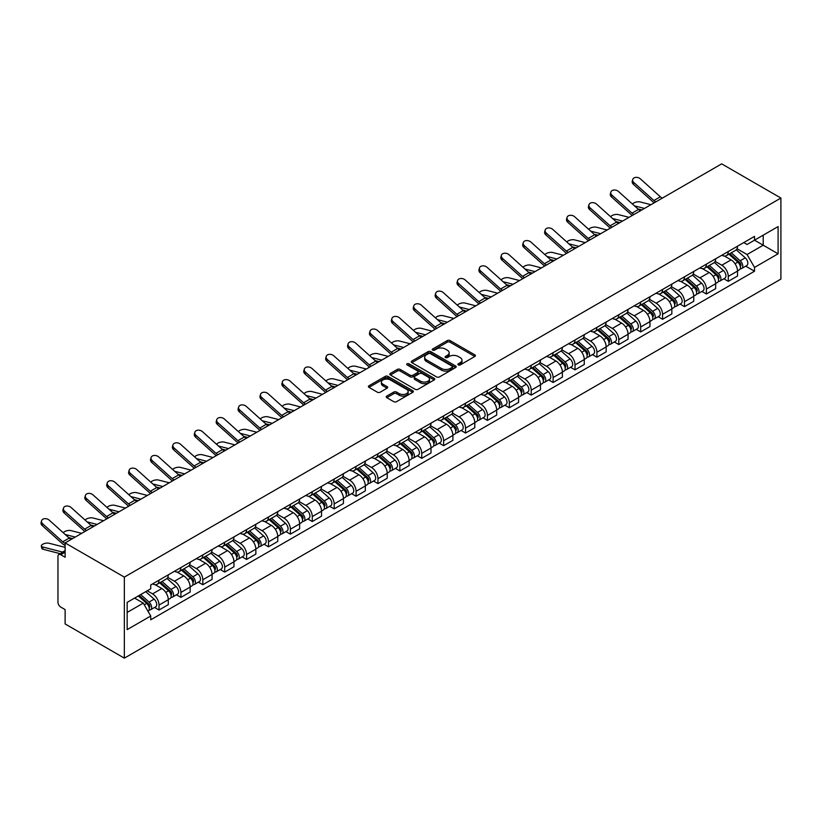 <?xml version="1.0" encoding="UTF-8"?>
<svg xmlns="http://www.w3.org/2000/svg" width="822" height="822" viewBox="0 0 822 822"><rect width="100%" height="100%" fill="white"/><g stroke="black" fill="none" stroke-linecap="round" stroke-linejoin="round"><path stroke-width="1.23" d="M458.275 364.917A1.367 0.791 0 0 0 460.207 364.917L474.849 356.471A1.952 1.12 0 0 0 475.414 355.669A1.952 1.12 0 0 0 474.849 354.878L450.045 340.555A1.952 1.12 0 0 0 447.291 340.555L432.66 349.011A1.367 0.791 0 0 0 432.259 349.566A1.367 0.791 0 0 0 432.66 350.121A1.367 0.791 0 0 0 434.581 350.121L436.482 349.031A6.237 3.596 0 0 1 445.298 349.031L447.363 350.223A6.237 3.596 0 0 1 449.182 352.772A6.237 3.596 0 0 1 447.363 355.31L445.462 356.409A1.367 0.791 0 0 0 445.072 356.964A1.367 0.791 0 0 0 445.462 357.519A1.367 0.791 0 0 0 447.394 357.519L449.285 356.429A6.237 3.596 0 0 1 458.111 356.429L460.176 357.621A6.237 3.596 0 0 1 461.995 360.17A6.237 3.596 0 0 1 460.176 362.708L458.275 363.807A1.367 0.791 0 0 0 457.875 364.362A1.367 0.791 0 0 0 458.275 364.917L458.275 363.807M386.813 396.07A1.952 1.12 0 0 0 386.248 396.872A1.952 1.12 0 0 0 386.813 397.663L393.769 401.681A1.952 1.12 0 0 0 396.523 401.681L412.788 392.3A1.952 1.12 0 0 0 413.353 391.498A1.952 1.12 0 0 0 412.788 390.707L387.984 376.394A1.952 1.12 0 0 0 385.23 376.394L368.975 385.775A1.952 1.12 0 0 0 368.4 386.566A1.952 1.12 0 0 0 368.975 387.368L377.38 392.217A1.952 1.12 0 0 0 380.134 392.217L387.09 388.2A1.952 1.12 0 0 0 387.665 387.409A1.952 1.12 0 0 0 387.09 386.607L382.918 384.203A5.209 3.011 0 0 1 381.398 382.076A5.209 3.011 0 0 1 384.614 379.302A5.209 3.011 0 0 1 390.296 379.949L406.623 389.371A5.209 3.011 0 0 1 408.144 391.498A5.209 3.011 0 0 1 404.927 394.283A5.209 3.011 0 0 1 399.245 393.625L396.523 392.063A1.952 1.12 0 0 0 393.769 392.063L386.813 396.07L386.813 397.663M124.348 577.106L65.123 542.91L721.675 163.855L780.9 198.051L124.348 577.106L124.348 658.145L780.9 279.09L780.9 198.051M436.616 376.949A1.952 1.12 0 0 0 439.369 376.949L455.624 367.557A1.952 1.12 0 0 0 456.2 366.766A1.952 1.12 0 0 0 455.624 365.975L430.831 351.652A1.952 1.12 0 0 0 428.077 351.652L411.822 361.043A1.952 1.12 0 0 0 411.247 361.834A1.952 1.12 0 0 0 411.822 362.636L436.616 376.949M407.609 365.215A1.367 0.791 0 0 1 408.996 365.4L408.996 363.786L434.201 378.336A1.952 1.12 0 0 1 434.776 379.137A1.952 1.12 0 0 1 434.201 379.928L417.946 389.32A1.952 1.12 0 0 1 415.192 389.32L390.399 374.996L390.399 373.404A1.952 1.12 0 0 0 389.823 374.205A1.952 1.12 0 0 0 390.399 374.996M390.399 373.404L397.355 369.386A1.952 1.12 0 0 1 400.108 369.386L410.168 375.202A1.952 1.12 0 0 0 412.921 375.202L417.535 372.53A1.952 1.12 0 0 0 418.11 371.739A1.952 1.12 0 0 0 417.535 370.938L407.065 364.896A1.367 0.791 0 0 1 406.664 364.341A1.367 0.791 0 0 1 407.507 363.612A1.367 0.791 0 0 1 408.996 363.786M65.123 542.91L65.123 557.254L60.777 554.747A3.966 2.291 -120 0 0 58.783 554.552A3.966 2.291 -120 0 0 57.961 556.371L57.961 602.228A3.966 2.291 -120 0 0 60.777 607.088L65.123 609.605L65.123 623.949L124.348 658.145M728.271 251.532A9.134 5.271 60 0 1 726.381 255.632L735.639 250.289A9.134 5.271 -120 0 0 737.529 246.189M715.119 261.365L721.808 265.229A9.134 5.271 60 0 1 728.271 276.408L737.529 271.065A9.134 5.271 -120 0 0 731.077 259.875L724.449 256.053M737.529 271.065L737.529 276.007L728.271 281.35L723.833 278.792M726.381 255.632A9.134 5.271 60 0 1 721.88 255.221M728.271 276.408L728.271 281.35M706.375 264.17A9.134 5.271 60 0 1 704.485 268.27L713.743 262.927A9.134 5.271 -120 0 0 715.633 258.827M701.937 291.43L706.375 293.999L715.633 288.645L715.633 283.703A9.134 5.271 -120 0 0 709.181 272.524L702.553 268.691M704.485 268.27A9.134 5.271 60 0 1 699.984 267.859M693.234 274.003L699.923 277.867A9.134 5.271 60 0 1 706.375 289.046L706.375 293.999M684.479 276.819A9.134 5.271 60 0 1 682.589 280.918L691.857 275.565A9.134 5.271 -120 0 0 693.747 271.466M680.041 304.068L684.479 306.637L693.747 301.284L693.747 296.341A9.134 5.271 -120 0 0 687.284 285.162L680.657 281.33M682.589 280.918A9.134 5.271 60 0 1 678.099 280.497M671.338 286.642L678.027 290.505A9.134 5.271 60 0 1 684.479 301.695L684.479 306.637M662.583 289.457A9.134 5.271 60 0 1 660.693 293.557L669.961 288.203A9.134 5.271 -120 0 0 671.851 284.104M658.145 316.706L662.583 319.275L671.851 313.932L671.851 308.98A9.134 5.271 -120 0 0 665.388 297.8L658.761 293.978M660.693 293.557A9.134 5.271 60 0 1 656.203 293.146M649.442 299.29L656.131 303.154A9.134 5.271 60 0 1 662.583 314.333L662.583 319.275M640.687 302.095A9.134 5.271 60 0 1 638.797 306.195L648.065 300.852A9.134 5.271 -120 0 0 649.955 296.752M636.249 329.355L640.687 331.913L649.955 326.57L649.955 321.628A9.134 5.271 -120 0 0 643.503 310.439L636.865 306.616M638.797 306.195A9.134 5.271 60 0 1 634.307 305.784M627.546 311.928L634.235 315.792A9.134 5.271 60 0 1 640.687 326.971L640.687 331.913M618.802 314.734A9.134 5.271 60 0 1 616.911 318.833L626.169 313.49A9.134 5.271 -120 0 0 628.059 309.391M614.353 341.993L618.802 344.552L628.059 339.209L628.059 334.266A9.134 5.271 -120 0 0 621.607 323.087L614.979 319.255M616.911 318.833A9.134 5.271 60 0 1 612.411 318.422M605.65 324.567L612.339 328.43A9.134 5.271 60 0 1 618.802 339.609L618.802 344.552M596.906 327.382A9.134 5.271 60 0 1 595.015 331.472L604.273 326.128A9.134 5.271 -120 0 0 606.163 322.029M592.467 354.631L596.906 357.2L606.163 351.847L606.163 346.905A9.134 5.271 -120 0 0 599.711 335.725L593.083 331.893M595.015 331.472A9.134 5.271 60 0 1 590.515 331.06M583.754 337.205L590.443 341.068A9.134 5.271 60 0 1 596.906 352.258L596.906 357.2M575.01 340.02A9.134 5.271 60 0 1 573.119 344.12L582.377 338.767A9.134 5.271 -120 0 0 584.267 334.667M570.571 367.27L575.01 369.838L584.267 364.485L584.267 359.543A9.134 5.271 -120 0 0 577.815 348.364L571.187 344.541M573.119 344.12A9.134 5.271 60 0 1 568.619 343.709M561.858 349.853L568.557 353.717A9.134 5.271 60 0 1 575.01 364.896L575.01 369.838M553.114 352.659A9.134 5.271 60 0 1 551.223 356.758L560.491 351.405A9.134 5.271 -120 0 0 562.382 347.316M548.675 379.918L553.114 382.477L562.382 377.134L562.382 372.191A9.134 5.271 -120 0 0 555.919 361.002L549.291 357.18M551.223 356.758A9.134 5.271 60 0 1 546.733 356.347M539.972 362.492L546.661 366.355A9.134 5.271 60 0 1 553.114 377.534L553.114 382.477M531.218 365.297A9.134 5.271 60 0 1 529.327 369.397L538.595 364.054A9.134 5.271 -120 0 0 540.486 359.954M526.779 392.556L531.218 395.115L540.486 389.772L540.486 384.83A9.134 5.271 -120 0 0 534.023 373.65L527.395 369.818M529.327 369.397A9.134 5.271 60 0 1 524.837 368.986M518.076 375.13L524.765 378.993A9.134 5.271 60 0 1 531.218 390.173L531.218 395.115M509.321 377.935A9.134 5.271 60 0 1 507.431 382.035L516.699 376.692A9.134 5.271 -120 0 0 518.59 372.592M504.883 405.195L509.321 407.763L518.59 402.41L518.59 397.468A9.134 5.271 -120 0 0 512.137 386.289L505.499 382.456M507.431 382.035A9.134 5.271 60 0 1 502.941 381.624M496.18 387.768L502.869 391.632A9.134 5.271 60 0 1 509.321 402.821L509.321 407.763M487.436 390.584A9.134 5.271 60 0 1 485.545 394.683L494.803 389.33A9.134 5.271 -120 0 0 496.694 385.23M482.987 417.833L487.436 420.402L496.694 415.048L496.694 410.106A9.134 5.271 -120 0 0 490.241 398.927L483.613 395.094M485.545 394.683A9.134 5.271 60 0 1 481.045 394.262M474.284 400.417L480.973 404.27A9.134 5.271 60 0 1 487.436 415.459L487.436 420.402M465.54 403.222A9.134 5.271 60 0 1 463.649 407.322L472.907 401.968A9.134 5.271 -120 0 0 474.797 397.869M461.101 430.471L465.54 433.04L474.797 427.697L474.797 422.744A9.134 5.271 -120 0 0 468.345 411.565L461.717 407.743M463.649 407.322A9.134 5.271 60 0 1 459.149 406.911M452.388 413.055L459.077 416.918A9.134 5.271 60 0 1 465.54 428.098L465.54 433.04M443.644 415.86A9.134 5.271 60 0 1 441.753 419.96L451.011 414.617A9.134 5.271 -120 0 0 452.901 410.517M439.205 443.12L443.644 445.678L452.901 440.335L452.901 435.393A9.134 5.271 -120 0 0 446.449 424.203L439.821 420.381M441.753 419.96A9.134 5.271 60 0 1 437.253 419.549M430.492 425.693L437.191 429.557A9.134 5.271 60 0 1 443.644 440.736L443.644 445.678M421.748 428.498A9.134 5.271 60 0 1 419.857 432.598L429.125 427.255A9.134 5.271 -120 0 0 431.016 423.155M417.309 455.758L421.748 458.316L431.016 452.973L431.016 448.031A9.134 5.271 -120 0 0 424.553 436.852L417.925 433.019M419.857 432.598A9.134 5.271 60 0 1 415.367 432.187M408.606 438.332L415.295 442.195A9.134 5.271 60 0 1 421.748 453.374L421.748 458.316M399.852 441.147A9.134 5.271 60 0 1 397.961 445.236L407.229 439.893A9.134 5.271 -120 0 0 409.12 435.794M395.413 468.396L399.852 470.965L409.12 465.612L409.12 460.669A9.134 5.271 -120 0 0 402.657 449.49L396.029 445.658M397.961 445.236A9.134 5.271 60 0 1 393.471 444.825M386.71 450.97L393.399 454.833A9.134 5.271 60 0 1 399.852 466.023L399.852 470.965M377.956 453.785A9.134 5.271 60 0 1 376.065 457.885L385.333 452.532A9.134 5.271 -120 0 0 387.224 448.432M373.517 481.034L377.956 483.603L387.224 478.25L387.224 473.308A9.134 5.271 -120 0 0 380.771 462.128L374.133 458.306M376.065 457.885A9.134 5.271 60 0 1 371.575 457.474M364.814 463.618L371.503 467.482A9.134 5.271 60 0 1 377.956 478.661L377.956 483.603M356.07 466.423A9.134 5.271 60 0 1 354.179 470.523L363.437 465.17A9.134 5.271 -120 0 0 365.328 461.08M351.621 493.683L356.07 496.241L365.328 490.898L365.328 485.956A9.134 5.271 -120 0 0 358.875 474.767L352.237 470.944M354.179 470.523A9.134 5.271 60 0 1 349.679 470.112M342.918 476.257L349.607 480.12A9.134 5.271 60 0 1 356.07 491.299L356.07 496.241M334.174 479.062A9.134 5.271 60 0 1 332.283 483.161L341.541 477.818A9.134 5.271 -120 0 0 343.432 473.719M329.725 506.321L334.174 508.88L343.432 503.537L343.432 498.594A9.134 5.271 -120 0 0 336.979 487.415L330.352 483.583M332.283 483.161A9.134 5.271 60 0 1 327.783 482.75M321.022 488.895L327.711 492.758A9.134 5.271 60 0 1 334.174 503.937L334.174 508.88M312.278 491.71A9.134 5.271 60 0 1 310.387 495.8L319.645 490.457A9.134 5.271 -120 0 0 321.536 486.357M307.839 518.959L312.278 521.528L321.536 516.175L321.536 511.233A9.134 5.271 -120 0 0 315.083 500.053L308.456 496.221M310.387 495.8A9.134 5.271 60 0 1 305.887 495.389M299.126 501.533L305.825 505.396A9.134 5.271 60 0 1 312.278 516.586L312.278 521.528M290.382 504.348A9.134 5.271 60 0 1 288.491 508.448L297.759 503.095A9.134 5.271 -120 0 0 299.65 498.995M285.943 531.598L290.382 534.166L299.65 528.813L299.65 523.871A9.134 5.271 -120 0 0 293.187 512.692L286.559 508.859M288.491 508.448A9.134 5.271 60 0 1 284.001 508.037M277.24 514.182L283.929 518.045A9.134 5.271 60 0 1 290.382 529.224L290.382 534.166M268.486 516.987A9.134 5.271 60 0 1 266.595 521.086L275.863 515.733A9.134 5.271 -120 0 0 277.754 511.644M264.047 544.246L268.486 546.805L277.754 541.462L277.754 536.519A9.134 5.271 -120 0 0 271.291 525.33L264.663 521.508M266.595 521.086A9.134 5.271 60 0 1 262.105 520.675M255.344 526.82L262.033 530.683A9.134 5.271 60 0 1 268.486 541.862L268.486 546.805M246.59 529.625A9.134 5.271 60 0 1 244.699 533.725L253.967 528.382A9.134 5.271 -120 0 0 255.858 524.282M242.151 556.884L246.59 559.443L255.858 554.1L255.858 549.158A9.134 5.271 -120 0 0 249.405 537.968L242.767 534.146M244.699 533.725A9.134 5.271 60 0 1 240.209 533.314M233.448 539.458L240.137 543.321A9.134 5.271 60 0 1 246.59 554.501L246.59 559.443M224.704 542.263A9.134 5.271 60 0 1 222.813 546.363L232.071 541.02A9.134 5.271 -120 0 0 233.962 536.92M220.255 569.523L224.704 572.091L233.962 566.738L233.962 561.796A9.134 5.271 -120 0 0 227.509 550.617L220.871 546.784M222.813 546.363A9.134 5.271 60 0 1 218.313 545.952M211.552 552.096L218.241 555.96A9.134 5.271 60 0 1 224.704 567.139L224.704 572.091M202.808 554.912A9.134 5.271 60 0 1 200.917 559.011L210.175 553.658A9.134 5.271 -120 0 0 212.066 549.558M198.359 582.161L202.808 584.73L212.066 579.376L212.066 574.434A9.134 5.271 -120 0 0 205.613 563.255L198.986 559.422M200.917 559.011A9.134 5.271 60 0 1 196.417 558.59M189.656 564.745L196.345 568.598A9.134 5.271 60 0 1 202.808 579.787L202.808 584.73M180.912 567.55A9.134 5.271 60 0 1 179.021 571.65L188.279 566.296A9.134 5.271 -120 0 0 190.17 562.197M176.473 594.799L180.912 597.368L190.17 592.025L190.17 587.072A9.134 5.271 -120 0 0 183.717 575.893L177.09 572.071M179.021 571.65A9.134 5.271 60 0 1 174.521 571.239M167.76 577.383L174.459 581.246A9.134 5.271 60 0 1 180.912 592.426L180.912 597.368M159.016 580.188A9.134 5.271 60 0 1 157.125 584.288L166.393 578.945A9.134 5.271 -120 0 0 168.284 574.845M154.577 607.448L159.016 610.006L168.284 604.663L168.284 599.721A9.134 5.271 -120 0 0 161.821 588.531L155.194 584.709M157.125 584.288A9.134 5.271 60 0 1 152.635 583.877M147.23 590.802L152.563 593.885A9.134 5.271 60 0 1 159.016 605.064L159.016 610.006M743.776 242.582L747.075 244.483L778.095 226.574L763.217 235.164L763.217 245.213L747.075 254.532L737.015 248.727M127.153 612.441L143.295 603.122L150.734 616.007L127.153 629.621L127.153 602.392L150.734 588.778L150.734 584.966L754.514 236.376L754.514 240.188L778.095 253.803L754.514 267.417L747.075 254.532M778.095 226.574L778.095 253.803M150.734 616.007L150.734 619.809L754.514 271.229L754.514 267.417M143.295 603.122L134.592 598.097M745.718 266.153L754.514 271.229M458.82 365.112L460.176 364.331A6.237 3.596 0 0 0 461.995 361.783L461.995 360.17M449.182 352.772L449.182 354.385A6.237 3.596 0 0 1 447.363 356.933L446.007 357.714M474.818 356.481L450.045 342.178A1.952 1.12 0 0 0 447.291 342.178L433.204 350.316M455.604 367.578L430.831 353.275A1.952 1.12 0 0 0 428.077 353.275L411.843 362.646L411.822 361.043M452.182 367.321A1.367 0.791 0 0 0 452.583 366.766A1.367 0.791 0 0 0 452.182 366.211L430.42 353.645A1.367 0.791 0 0 0 428.488 353.645L426.495 354.796A6.237 3.596 0 0 0 424.666 357.344A6.237 3.596 0 0 0 426.495 359.882L441.373 368.472A6.237 3.596 0 0 0 450.189 368.472L452.182 367.321L452.182 368.944A1.367 0.791 0 0 0 452.583 368.39L452.583 366.766M424.666 357.344L424.666 358.957A6.237 3.596 0 0 0 426.495 361.505L426.495 359.882M452.182 368.944L450.189 370.095A6.237 3.596 0 0 1 441.373 370.095L426.495 361.505M390.419 375.017L397.355 371.01L397.355 369.386M418.11 371.739L418.11 373.363A1.952 1.12 0 0 1 417.535 374.154L412.921 376.815A1.952 1.12 0 0 1 410.168 376.815L400.108 371.01A1.952 1.12 0 0 0 397.355 371.01M408.996 365.4L434.18 379.949M420.597 381.223A5.209 3.011 0 0 0 426.279 381.87A5.209 3.011 0 0 0 429.495 379.096A5.209 3.011 0 0 0 427.974 376.969L422.22 373.65A1.952 1.12 0 0 0 419.467 373.65L414.853 376.312A1.952 1.12 0 0 0 414.278 377.103A1.952 1.12 0 0 0 414.853 377.904L420.597 381.223L420.597 382.847A5.209 3.011 0 0 0 426.279 383.494A5.209 3.011 0 0 0 429.495 380.72L429.495 379.096M414.278 377.103L414.278 378.726A1.952 1.12 0 0 0 414.853 379.517L414.853 377.904M420.597 382.847L414.853 379.517M408.144 391.498L408.144 393.122A5.209 3.011 0 0 1 404.927 395.906A5.209 3.011 0 0 1 399.245 395.248L396.523 393.676A1.952 1.12 0 0 0 393.769 393.676L386.843 397.684M381.398 382.076L381.398 383.699A5.209 3.011 0 0 0 382.918 385.826L382.918 384.203M387.07 388.22L382.918 385.826M412.757 392.31L387.984 378.007A1.952 1.12 0 0 0 385.23 378.007L368.996 387.378L368.975 385.775M650.932 204.699L640.153 201.935A4.562 1.839 -11.9 0 0 635.735 202.202A4.562 1.839 -11.9 0 0 632.56 204.133M728.898 254.173L737.827 262.136A4.963 2.867 60 0 1 739.379 269.811L737.529 270.88M729.135 254.388L733.337 256.813M729.802 253.659L739.728 262.516A2.384 1.377 60 0 1 740.478 266.194A2.384 1.377 60 0 1 740.262 266.287M731.292 252.796L740.211 260.759A4.963 2.867 60 0 1 741.773 268.434A4.963 2.867 60 0 1 740.273 268.589M736.265 249.816L745.266 257.841A4.963 2.867 60 0 1 746.818 265.516L741.773 268.434M641.859 209.939L637.893 208.922M644.479 208.428L634.481 205.86M662.337 198.112A7.347 4.244 60 0 1 660.354 196.797L640.359 178.847A4.562 3.247 15.6 0 0 635.868 177.367A4.562 3.247 15.6 0 0 632.735 179.484A4.562 3.247 15.6 0 0 633.906 182.576L633.413 184.323A4.562 3.247 -164.4 0 1 632.252 181.23L632.735 179.484M655.884 201.842A7.347 4.244 60 0 1 653.901 200.517L633.906 182.576M654.127 202.859A9.926 5.733 60 0 1 653.418 202.263L633.413 184.323M629.036 217.337L618.257 214.573A4.562 1.839 -11.9 0 0 613.839 214.84A4.562 1.839 -11.9 0 0 610.664 216.772M707.012 266.811L715.931 274.774A4.963 2.867 60 0 1 717.483 282.449L715.633 283.518M707.249 267.027L711.441 269.452M707.906 266.297L717.832 275.154A2.384 1.377 60 0 1 718.582 278.833A2.384 1.377 60 0 1 718.366 278.925M709.396 265.434L718.315 273.397A4.963 2.867 60 0 1 719.877 281.073A4.963 2.867 60 0 1 718.377 281.227M714.369 262.454L723.37 270.479A4.963 2.867 60 0 1 724.922 278.155L719.877 281.073M619.963 222.577L615.997 221.56M622.583 221.067L612.585 218.498M607.139 229.985L596.361 227.211A4.562 1.839 -11.9 0 0 591.943 227.478A4.562 1.839 -11.9 0 0 588.768 229.42M685.116 279.459L694.035 287.412A4.963 2.867 60 0 1 695.597 295.088L693.737 296.156M685.353 279.665L689.545 282.09M686.01 278.935L695.946 287.792A2.384 1.377 60 0 1 696.686 291.481A2.384 1.377 60 0 1 696.47 291.563M687.5 278.083L696.419 286.035A4.963 2.867 60 0 1 697.981 293.711A4.963 2.867 60 0 1 696.481 293.875M692.473 275.093L701.474 283.128A4.963 2.867 60 0 1 703.036 290.793L697.981 293.711M598.067 235.226L594.101 234.198M600.687 233.705L590.689 231.136M640.441 210.761A7.347 4.244 60 0 1 638.458 209.435L618.463 191.485A4.562 3.247 15.6 0 0 613.972 190.016A4.562 3.247 15.6 0 0 610.838 192.122A4.562 3.247 15.6 0 0 612.01 195.215L611.527 196.961A4.562 3.247 -164.4 0 1 610.356 193.869L610.838 192.122M633.988 214.48A7.347 4.244 60 0 1 632.005 213.165L612.01 195.215M632.231 215.498A9.926 5.733 60 0 1 631.522 214.912L611.527 196.961M618.555 223.399A7.347 4.244 60 0 1 616.572 222.074L596.577 204.123A4.562 3.247 15.6 0 0 592.076 202.654A4.562 3.247 15.6 0 0 588.942 204.76A4.562 3.247 15.6 0 0 590.114 207.853L589.631 209.6A4.562 3.247 -164.4 0 1 588.46 206.517L588.942 204.76M612.092 227.129A7.347 4.244 60 0 1 610.109 225.803L590.114 207.853M610.335 228.146A9.926 5.733 60 0 1 609.626 227.55L589.631 209.6M585.254 242.624L574.475 239.849A4.562 1.839 -11.9 0 0 570.047 240.127A4.562 1.839 -11.9 0 0 566.872 242.058M663.22 292.098L672.139 300.061A4.963 2.867 60 0 1 673.701 307.726L671.851 308.805M663.457 292.303L667.659 294.728M664.114 291.574L674.05 300.431A2.384 1.377 60 0 1 674.79 304.119A2.384 1.377 60 0 1 674.574 304.202M665.604 290.721L674.523 298.684A4.963 2.867 60 0 1 676.085 306.349A4.963 2.867 60 0 1 674.585 306.514M670.577 287.731L679.578 295.766A4.963 2.867 60 0 1 681.14 303.441L676.085 306.349M576.171 247.864L572.215 246.847M578.791 246.353L568.793 243.785M563.358 255.262L552.579 252.488A4.562 1.839 -11.9 0 0 548.161 252.765A4.562 1.839 -11.9 0 0 544.986 254.697M641.324 304.736L650.243 312.699A4.963 2.867 60 0 1 651.805 320.375L649.955 321.443M641.561 304.952L645.763 307.377M642.229 304.222L652.154 313.079A2.384 1.377 60 0 1 652.904 316.758A2.384 1.377 60 0 1 652.678 316.85M643.708 303.359L652.637 311.322A4.963 2.867 60 0 1 654.189 318.998A4.963 2.867 60 0 1 652.689 319.152M648.681 300.369L657.682 308.404A4.963 2.867 60 0 1 659.244 316.08L654.189 318.998M554.275 260.502L550.319 259.485M556.895 258.992L546.897 256.423M541.462 267.9L530.683 265.136A4.562 1.839 -11.9 0 0 526.265 265.403A4.562 1.839 -11.9 0 0 523.09 267.335M619.428 317.374L628.357 325.337A4.963 2.867 60 0 1 629.909 333.013L628.059 334.081M619.665 317.59L623.867 320.015M620.333 316.86L630.258 325.718A2.384 1.377 60 0 1 631.008 329.396A2.384 1.377 60 0 1 630.793 329.488M621.812 315.997L630.741 323.96A4.963 2.867 60 0 1 632.293 331.636A4.963 2.867 60 0 1 630.793 331.79M626.796 313.018L635.786 321.042A4.963 2.867 60 0 1 637.348 328.718L632.293 331.636M532.389 273.14L528.423 272.123M535.009 271.63L525.011 269.061M596.659 236.037A7.347 4.244 60 0 1 594.676 234.712L574.681 216.772A4.562 3.247 15.6 0 0 570.191 215.292A4.562 3.247 15.6 0 0 567.057 217.409A4.562 3.247 15.6 0 0 568.218 220.491L567.735 222.238A4.562 3.247 -164.4 0 1 566.563 219.155L567.057 217.409M590.196 239.767A7.347 4.244 60 0 1 588.213 238.442L568.218 220.491M588.439 240.784A9.926 5.733 60 0 1 587.73 240.188L567.735 222.238M574.763 248.676A7.347 4.244 60 0 1 572.78 247.35L552.785 229.41A4.562 3.247 15.6 0 0 548.295 227.93A4.562 3.247 15.6 0 0 545.161 230.047A4.562 3.247 15.6 0 0 546.332 233.129L545.839 234.887A4.562 3.247 -164.4 0 1 544.667 231.794L545.161 230.047M568.31 252.405A7.347 4.244 60 0 1 566.327 251.08L546.332 233.129M566.543 253.423A9.926 5.733 60 0 1 565.834 252.827L545.839 234.887M552.867 261.314A7.347 4.244 60 0 1 550.884 259.999L530.889 242.048A4.562 3.247 15.6 0 0 526.399 240.579A4.562 3.247 15.6 0 0 523.265 242.685A4.562 3.247 15.6 0 0 524.436 245.778L523.943 247.525A4.562 3.247 -164.4 0 1 522.771 244.432L523.265 242.685M546.414 265.044A7.347 4.244 60 0 1 544.431 263.718L524.436 245.778M544.647 266.061A9.926 5.733 60 0 1 543.938 265.475L523.943 247.525M519.566 280.549L508.787 277.774A4.562 1.839 -11.9 0 0 504.369 278.042A4.562 1.839 -11.9 0 0 501.194 279.983M597.532 330.023L606.461 337.976A4.963 2.867 60 0 1 608.013 345.651L606.163 346.72M597.769 330.228L601.971 332.653M598.437 329.499L608.362 338.356A2.384 1.377 60 0 1 609.112 342.044A2.384 1.377 60 0 1 608.897 342.127M599.926 328.646L608.845 336.599A4.963 2.867 60 0 1 610.397 344.274A4.963 2.867 60 0 1 608.907 344.439M604.9 325.656L613.9 333.681A4.963 2.867 60 0 1 615.452 341.356L610.397 344.274M510.493 285.789L506.527 284.761M513.113 284.268L503.115 281.699M530.971 273.962A7.347 4.244 60 0 1 528.988 272.637L508.993 254.686A4.562 3.247 15.6 0 0 504.503 253.217A4.562 3.247 15.6 0 0 501.369 255.323A4.562 3.247 15.6 0 0 502.54 258.416L502.047 260.163A4.562 3.247 -164.4 0 1 500.886 257.07L501.369 255.323M524.518 277.682A7.347 4.244 60 0 1 522.535 276.367L502.54 258.416M522.761 278.699A9.926 5.733 60 0 1 522.042 278.113L502.047 260.163M497.67 293.187L486.891 290.413A4.562 1.839 -11.9 0 0 482.473 290.68A4.562 1.839 -11.9 0 0 479.298 292.622M575.647 342.661L584.565 350.624A4.963 2.867 60 0 1 586.117 358.289L584.267 359.358M575.883 342.866L580.075 345.291M576.541 342.137L586.466 350.994A2.384 1.377 60 0 1 587.216 354.683A2.384 1.377 60 0 1 587 354.765M578.03 341.284L586.949 349.247A4.963 2.867 60 0 1 588.511 356.912A4.963 2.867 60 0 1 587.011 357.077M583.004 338.294L592.004 346.329A4.963 2.867 60 0 1 593.556 353.994L588.511 356.912M488.597 298.427L484.631 297.41M491.217 296.917L481.219 294.338M509.075 286.601A7.347 4.244 60 0 1 507.092 285.275L487.097 267.325A4.562 3.247 15.6 0 0 482.606 265.855A4.562 3.247 15.6 0 0 479.473 267.962A4.562 3.247 15.6 0 0 480.644 271.055L480.161 272.801A4.562 3.247 -164.4 0 1 478.99 269.719L479.473 267.962M502.622 290.33A7.347 4.244 60 0 1 500.639 289.005L480.644 271.055M500.865 291.348A9.926 5.733 60 0 1 500.156 290.752L480.161 272.801M475.774 305.825L464.995 303.051A4.562 1.839 -11.9 0 0 460.577 303.328A4.562 1.839 -11.9 0 0 457.402 305.26M553.751 355.299L562.669 363.262A4.963 2.867 60 0 1 564.231 370.938L562.371 372.006M553.987 355.515L558.179 357.94M554.644 354.785L564.57 363.643A2.384 1.377 60 0 1 565.32 367.321A2.384 1.377 60 0 1 565.104 367.403M556.134 353.922L565.053 361.886A4.963 2.867 60 0 1 566.615 369.561A4.963 2.867 60 0 1 565.115 369.715M561.107 350.932L570.108 358.967A4.963 2.867 60 0 1 571.67 366.643L566.615 369.561M466.701 311.065L462.735 310.048M469.321 309.555L459.323 306.986M487.189 299.239A7.347 4.244 60 0 1 485.206 297.913L465.201 279.973A4.562 3.247 15.6 0 0 460.71 278.494A4.562 3.247 15.6 0 0 457.577 280.61A4.562 3.247 15.6 0 0 458.748 283.693L458.265 285.45A4.562 3.247 -164.4 0 1 457.094 282.357L457.577 280.61M480.726 302.969A7.347 4.244 60 0 1 478.743 301.643L458.748 283.693M478.969 303.986A9.926 5.733 60 0 1 478.26 303.39L458.265 285.45M453.888 318.463L443.109 315.699A4.562 1.839 -11.9 0 0 438.681 315.967A4.562 1.839 -11.9 0 0 435.506 317.898M531.855 367.937L540.773 375.901A4.963 2.867 60 0 1 542.335 383.576L540.486 384.645M532.091 368.153L536.293 370.578M532.748 367.424L542.684 376.281A2.384 1.377 60 0 1 543.424 379.959A2.384 1.377 60 0 1 543.208 380.052M534.238 366.561L543.157 374.524A4.963 2.867 60 0 1 544.719 382.199A4.963 2.867 60 0 1 543.219 382.353M539.211 363.581L548.212 371.606A4.963 2.867 60 0 1 549.774 379.281L544.719 382.199M444.805 323.704L440.849 322.686M447.425 322.193L437.427 319.624M465.293 311.877A7.347 4.244 60 0 1 463.31 310.562L443.315 292.611A4.562 3.247 15.6 0 0 438.825 291.132A4.562 3.247 15.6 0 0 435.691 293.248A4.562 3.247 15.6 0 0 436.852 296.341L436.369 298.088A4.562 3.247 -164.4 0 1 435.198 294.995L435.691 293.248M458.83 315.607A7.347 4.244 60 0 1 456.847 314.281L436.852 296.341M457.073 316.624A9.926 5.733 60 0 1 456.364 316.038L436.369 298.088M431.992 331.112L421.213 328.338A4.562 1.839 -11.9 0 0 416.795 328.605A4.562 1.839 -11.9 0 0 413.62 330.536M509.959 380.586L518.877 388.539A4.963 2.867 60 0 1 520.439 396.214L518.59 397.283M510.195 380.792L514.397 383.216M510.863 380.062L520.788 388.919A2.384 1.377 60 0 1 521.538 392.608A2.384 1.377 60 0 1 521.312 392.69M512.342 379.199L521.271 387.162A4.963 2.867 60 0 1 522.823 394.837A4.963 2.867 60 0 1 521.323 395.002M517.315 376.219L526.316 384.244A4.963 2.867 60 0 1 527.878 391.919L522.823 394.837M422.909 336.352L418.953 335.325M425.529 334.831L415.531 332.263M410.096 343.75L399.317 340.976A4.562 1.839 -11.9 0 0 394.899 341.243A4.562 1.839 -11.9 0 0 391.724 343.185M488.063 393.224L496.981 401.187A4.963 2.867 60 0 1 498.543 408.853L496.694 409.921M488.299 393.43L492.501 395.855M488.967 392.7L498.892 401.557A2.384 1.377 60 0 1 499.642 405.246A2.384 1.377 60 0 1 499.427 405.328M490.446 391.847L499.375 399.8A4.963 2.867 60 0 1 500.927 407.476A4.963 2.867 60 0 1 499.427 407.64M495.43 388.857L504.42 396.892A4.963 2.867 60 0 1 505.982 404.558L500.927 407.476M401.023 348.99L397.057 347.973M403.643 347.48L393.646 344.901M388.2 356.388L377.421 353.614A4.562 1.839 -11.9 0 0 373.003 353.892A4.562 1.839 -11.9 0 0 369.828 355.823M466.166 405.863L475.095 413.826A4.963 2.867 60 0 1 476.647 421.501L474.797 422.57M466.403 406.078L470.605 408.493M467.071 405.338L476.996 414.206A2.384 1.377 60 0 1 477.746 417.884A2.384 1.377 60 0 1 477.531 417.966M468.561 404.486L477.479 412.449A4.963 2.867 60 0 1 479.031 420.114A4.963 2.867 60 0 1 477.541 420.278M473.534 401.496L482.535 409.531A4.963 2.867 60 0 1 484.086 417.206L479.031 420.114M379.127 361.629L375.161 360.611M381.747 360.118L371.75 357.549M366.304 369.027L355.525 366.252A4.562 1.839 -11.9 0 0 351.107 366.53A4.562 1.839 -11.9 0 0 347.932 368.462M444.281 418.501L453.199 426.464A4.963 2.867 60 0 1 454.751 434.139L452.901 435.208M444.517 418.717L448.709 421.141M445.175 417.987L455.1 426.844A2.384 1.377 60 0 1 455.85 430.523A2.384 1.377 60 0 1 455.635 430.615M446.665 417.124L455.583 425.087A4.963 2.867 60 0 1 457.145 432.762A4.963 2.867 60 0 1 455.645 432.917M451.638 414.134L460.639 422.169A4.963 2.867 60 0 1 462.19 429.844L457.145 432.762M357.231 374.267L353.265 373.25M359.851 372.756L349.853 370.188M344.408 381.665L333.629 378.901A4.562 1.839 -11.9 0 0 329.211 379.168A4.562 1.839 -11.9 0 0 326.036 381.1M422.385 431.139L431.303 439.102A4.963 2.867 60 0 1 432.865 446.778L431.005 447.846M422.621 431.355L426.813 433.78M423.279 430.625L433.204 439.482A2.384 1.377 60 0 1 433.954 443.161A2.384 1.377 60 0 1 433.739 443.253M424.769 429.762L433.687 437.725A4.963 2.867 60 0 1 435.249 445.401A4.963 2.867 60 0 1 433.749 445.555M429.742 426.782L438.743 434.807A4.963 2.867 60 0 1 440.304 442.483L435.249 445.401M335.335 386.905L331.369 385.888M337.955 385.395L327.957 382.826M322.522 394.313L311.733 391.539A4.562 1.839 -11.9 0 0 307.315 391.806A4.562 1.839 -11.9 0 0 304.14 393.748M400.489 443.788L409.407 451.74A4.963 2.867 60 0 1 410.969 459.416L409.12 460.484M400.725 443.993L404.927 446.418M401.383 443.264L411.319 452.121A2.384 1.377 60 0 1 412.058 455.809A2.384 1.377 60 0 1 411.843 455.891M402.872 442.411L411.791 450.364A4.963 2.867 60 0 1 413.353 458.039A4.963 2.867 60 0 1 411.853 458.203M407.846 439.421L416.846 447.445A4.963 2.867 60 0 1 418.408 455.121L413.353 458.039M313.439 399.554L309.473 398.526M316.059 398.033L306.061 395.464M443.397 324.526A7.347 4.244 60 0 1 441.414 323.2L421.419 305.25A4.562 3.247 15.6 0 0 416.929 303.78A4.562 3.247 15.6 0 0 413.795 305.887A4.562 3.247 15.6 0 0 414.956 308.98L414.473 310.726A4.562 3.247 -164.4 0 1 413.302 307.634L413.795 305.887M436.944 328.245A7.347 4.244 60 0 1 434.961 326.93L414.956 308.98M435.177 329.262A9.926 5.733 60 0 1 434.468 328.677L414.473 310.726M421.501 337.164A7.347 4.244 60 0 1 419.518 335.838L399.523 317.888A4.562 3.247 15.6 0 0 395.033 316.419A4.562 3.247 15.6 0 0 391.899 318.525A4.562 3.247 15.6 0 0 393.07 321.618L392.577 323.365A4.562 3.247 -164.4 0 1 391.406 320.282L391.899 318.525M415.048 340.894A7.347 4.244 60 0 1 413.065 339.568L393.07 321.618M413.281 341.911A9.926 5.733 60 0 1 412.572 341.315L392.577 323.365M399.605 349.802A7.347 4.244 60 0 1 397.622 348.477L377.627 330.536A4.562 3.247 15.6 0 0 373.137 329.057A4.562 3.247 15.6 0 0 370.003 331.174A4.562 3.247 15.6 0 0 371.174 334.256L370.681 336.013A4.562 3.247 -164.4 0 1 369.52 332.92L370.003 331.174M393.152 353.532A7.347 4.244 60 0 1 391.169 352.206L371.174 334.256M391.385 354.549A9.926 5.733 60 0 1 390.676 353.953L370.681 336.013M377.709 362.44A7.347 4.244 60 0 1 375.726 361.115L355.731 343.175A4.562 3.247 15.6 0 0 351.241 341.695A4.562 3.247 15.6 0 0 348.107 343.812A4.562 3.247 15.6 0 0 349.278 346.905L348.795 348.651A4.562 3.247 -164.4 0 1 347.624 345.559L348.107 343.812M371.256 366.17A7.347 4.244 60 0 1 369.273 364.845L349.278 346.905M369.499 367.187A9.926 5.733 60 0 1 368.79 366.591L348.795 348.651M355.823 375.089A7.347 4.244 60 0 1 353.84 373.763L333.835 355.813A4.562 3.247 15.6 0 0 329.345 354.344A4.562 3.247 15.6 0 0 326.211 356.45A4.562 3.247 15.6 0 0 327.382 359.543L326.899 361.29A4.562 3.247 -164.4 0 1 325.728 358.197L326.211 356.45M349.36 378.808A7.347 4.244 60 0 1 347.377 377.483L327.382 359.543M347.603 379.826A9.926 5.733 60 0 1 346.894 379.24L326.899 361.29M333.927 387.727A7.347 4.244 60 0 1 331.944 386.402L311.949 368.451A4.562 3.247 15.6 0 0 307.459 366.982A4.562 3.247 15.6 0 0 304.315 369.088A4.562 3.247 15.6 0 0 305.486 372.181L305.003 373.928A4.562 3.247 -164.4 0 1 303.832 370.835L304.315 369.088M327.464 391.457A7.347 4.244 60 0 1 325.481 390.131L305.486 372.181M325.707 392.464A9.926 5.733 60 0 1 324.998 391.878L305.003 373.928M300.626 406.952L289.847 404.177A4.562 1.839 -11.9 0 0 285.429 404.445A4.562 1.839 -11.9 0 0 282.254 406.387M378.593 456.426L387.511 464.389A4.963 2.867 60 0 1 389.073 472.054L387.224 473.123M378.829 456.631L383.031 459.056M379.497 455.902L389.423 464.759A2.384 1.377 60 0 1 390.173 468.448A2.384 1.377 60 0 1 389.947 468.53M380.976 455.049L389.905 463.012A4.963 2.867 60 0 1 391.457 470.677A4.963 2.867 60 0 1 389.957 470.842M385.95 452.059L394.95 460.094A4.963 2.867 60 0 1 396.512 467.759L391.457 470.677M291.543 412.192L287.587 411.175M294.163 410.681L284.165 408.102M312.031 400.365A7.347 4.244 60 0 1 310.048 399.04L290.053 381.089A4.562 3.247 15.6 0 0 285.563 379.62A4.562 3.247 15.6 0 0 282.429 381.737A4.562 3.247 15.6 0 0 283.59 384.819L283.107 386.566A4.562 3.247 -164.4 0 1 281.936 383.484L282.429 381.737M305.579 404.095A7.347 4.244 60 0 1 303.595 402.77L283.59 384.819M303.811 405.112A9.926 5.733 60 0 1 303.102 404.516L283.107 386.566M278.73 419.59L267.951 416.816A4.562 1.839 -11.9 0 0 263.533 417.093A4.562 1.839 -11.9 0 0 260.358 419.025M356.697 469.064L365.615 477.027A4.963 2.867 60 0 1 367.177 484.703L365.328 485.771M356.933 469.28L361.135 471.705M357.601 468.55L367.526 477.407A2.384 1.377 60 0 1 368.277 481.086A2.384 1.377 60 0 1 368.061 481.178M359.08 467.687L368.009 475.65A4.963 2.867 60 0 1 369.561 483.326A4.963 2.867 60 0 1 368.061 483.48M364.064 464.697L373.054 472.732A4.963 2.867 60 0 1 374.616 480.408L369.561 483.326M269.657 424.83L265.691 423.813M272.277 423.32L262.28 420.751M290.135 413.004A7.347 4.244 60 0 1 288.152 411.678L268.157 393.738A4.562 3.247 15.6 0 0 263.667 392.258A4.562 3.247 15.6 0 0 260.533 394.375A4.562 3.247 15.6 0 0 261.704 397.458L261.211 399.215A4.562 3.247 -164.4 0 1 260.04 396.122L260.533 394.375M283.682 416.733A7.347 4.244 60 0 1 281.699 415.408L261.704 397.458M281.915 417.751A9.926 5.733 60 0 1 281.206 417.155L261.211 399.215M256.834 432.228L246.055 429.464A4.562 1.839 -11.9 0 0 241.637 429.731A4.562 1.839 -11.9 0 0 238.462 431.663M334.801 481.702L343.73 489.665A4.963 2.867 60 0 1 345.281 497.341L343.432 498.409M335.037 481.918L339.239 484.343M335.705 481.189L345.63 490.046A2.384 1.377 60 0 1 346.381 493.724A2.384 1.377 60 0 1 346.165 493.817M337.195 480.325L346.113 488.289A4.963 2.867 60 0 1 347.665 495.964A4.963 2.867 60 0 1 346.175 496.118M342.168 477.346L351.169 485.37A4.963 2.867 60 0 1 352.72 493.046L347.665 495.964M247.761 437.468L243.795 436.451M250.381 435.958L240.384 433.389M268.239 425.642A7.347 4.244 60 0 1 266.256 424.327L246.261 406.376A4.562 3.247 15.6 0 0 241.771 404.897A4.562 3.247 15.6 0 0 238.637 407.013A4.562 3.247 15.6 0 0 239.808 410.106L239.315 411.853A4.562 3.247 -164.4 0 1 238.154 408.76L238.637 407.013M261.786 429.372A7.347 4.244 60 0 1 259.803 428.046L239.808 410.106M260.019 430.389A9.926 5.733 60 0 1 259.31 429.803L239.315 411.853M234.938 444.877L224.159 442.102A4.562 1.839 -11.9 0 0 219.741 442.37A4.562 1.839 -11.9 0 0 216.566 444.301M312.915 494.351L321.834 502.304A4.963 2.867 60 0 1 323.385 509.979L321.536 511.048M313.151 494.556L317.343 496.981M313.809 493.827L323.734 502.684A2.384 1.377 60 0 1 324.485 506.373A2.384 1.377 60 0 1 324.269 506.455M315.299 492.974L324.217 500.927A4.963 2.867 60 0 1 325.779 508.602A4.963 2.867 60 0 1 324.279 508.767M320.272 489.984L329.273 498.009A4.963 2.867 60 0 1 330.824 505.684L325.779 508.602M225.865 450.117L221.899 449.089M228.485 448.596L218.488 446.027M246.343 438.29A7.347 4.244 60 0 1 244.36 436.965L224.365 419.015A4.562 3.247 15.6 0 0 219.875 417.545A4.562 3.247 15.6 0 0 216.741 419.652A4.562 3.247 15.6 0 0 217.912 422.744L217.429 424.491A4.562 3.247 -164.4 0 1 216.258 421.398L216.741 419.652M239.89 442.01A7.347 4.244 60 0 1 237.907 440.695L217.912 422.744M238.133 443.027A9.926 5.733 60 0 1 237.424 442.442L217.429 424.491M213.042 457.515L202.263 454.741A4.562 1.839 -11.9 0 0 197.845 455.008A4.562 1.839 -11.9 0 0 194.67 456.95M291.019 506.989L299.938 514.952A4.963 2.867 60 0 1 301.499 522.617L299.64 523.686M291.255 507.195L295.447 509.619M291.913 506.465L301.838 515.322A2.384 1.377 60 0 1 302.588 519.011A2.384 1.377 60 0 1 302.373 519.093M293.403 505.612L302.321 513.575A4.963 2.867 60 0 1 303.883 521.24A4.963 2.867 60 0 1 302.383 521.405M298.376 502.622L307.377 510.657A4.963 2.867 60 0 1 308.928 518.322L303.883 521.24M203.969 462.755L200.003 461.738M206.589 461.245L196.592 458.666M224.457 450.929A7.347 4.244 60 0 1 222.474 449.603L202.469 431.653A4.562 3.247 15.6 0 0 197.979 430.183A4.562 3.247 15.6 0 0 194.845 432.29A4.562 3.247 15.6 0 0 196.016 435.383L195.533 437.129A4.562 3.247 -164.4 0 1 194.362 434.047L194.845 432.29M217.994 454.658A7.347 4.244 60 0 1 216.011 453.333L196.016 435.383M216.237 455.676A9.926 5.733 60 0 1 215.528 455.08L195.533 437.129M191.156 470.153L180.367 467.379A4.562 1.839 -11.9 0 0 175.949 467.656A4.562 1.839 -11.9 0 0 172.774 469.588M269.123 519.627L278.042 527.59A4.963 2.867 60 0 1 279.603 535.266L277.754 536.334M269.359 519.843L273.562 522.268M270.017 519.103L279.953 527.971A2.384 1.377 60 0 1 280.692 531.649A2.384 1.377 60 0 1 280.477 531.731M271.507 518.25L280.425 526.214A4.963 2.867 60 0 1 281.987 533.889A4.963 2.867 60 0 1 280.487 534.043M276.48 515.26L285.481 523.295A4.963 2.867 60 0 1 287.042 530.971L281.987 533.889M182.073 475.393L178.107 474.376M184.693 473.883L174.696 471.314M202.561 463.567A7.347 4.244 60 0 1 200.578 462.241L180.583 444.301A4.562 3.247 15.6 0 0 176.093 442.822A4.562 3.247 15.6 0 0 172.949 444.938A4.562 3.247 15.6 0 0 174.12 448.021L173.637 449.778A4.562 3.247 -164.4 0 1 172.466 446.685L172.949 444.938M196.098 467.297A7.347 4.244 60 0 1 194.115 465.971L174.12 448.021M194.341 468.314A9.926 5.733 60 0 1 193.632 467.718L173.637 449.778M169.26 482.791L158.482 480.027A4.562 1.839 -11.9 0 0 154.063 480.295A4.562 1.839 -11.9 0 0 150.888 482.226M247.227 532.266L256.145 540.229A4.963 2.867 60 0 1 257.707 547.904L255.858 548.973M247.463 532.481L251.666 534.906M248.131 531.752L258.057 540.609A2.384 1.377 60 0 1 258.807 544.287A2.384 1.377 60 0 1 258.581 544.38M249.611 530.889L258.529 538.852A4.963 2.867 60 0 1 260.091 546.527A4.963 2.867 60 0 1 258.591 546.681M254.584 527.909L263.585 535.934A4.963 2.867 60 0 1 265.146 543.609L260.091 546.527M160.177 488.032L156.221 487.014M162.797 486.521L152.8 483.953M180.665 476.205A7.347 4.244 60 0 1 178.682 474.89L158.687 456.94A4.562 3.247 15.6 0 0 154.197 455.46A4.562 3.247 15.6 0 0 151.063 457.577A4.562 3.247 15.6 0 0 152.224 460.669L151.741 462.416A4.562 3.247 -164.4 0 1 150.57 459.323L151.063 457.577M174.213 479.935A7.347 4.244 60 0 1 172.23 478.61L152.224 460.669M172.445 480.952A9.926 5.733 60 0 1 171.736 480.356L151.741 462.416M147.364 495.43L136.586 492.666A4.562 1.839 -11.9 0 0 132.167 492.933A4.562 1.839 -11.9 0 0 128.992 494.865M225.331 544.904L234.249 552.867A4.963 2.867 60 0 1 235.811 560.542L233.962 561.611M225.567 545.12L229.77 547.544M226.235 544.39L236.161 553.247A2.384 1.377 60 0 1 236.911 556.926A2.384 1.377 60 0 1 236.695 557.018M227.715 543.527L236.644 551.49A4.963 2.867 60 0 1 238.195 559.166A4.963 2.867 60 0 1 236.695 559.32M232.698 540.547L241.689 548.572A4.963 2.867 60 0 1 243.25 556.247L238.195 559.166M138.291 500.67L134.325 499.653M140.911 499.16L130.914 496.591M158.769 488.854A7.347 4.244 60 0 1 156.786 487.528L136.791 469.578A4.562 3.247 15.6 0 0 132.301 468.108A4.562 3.247 15.6 0 0 129.167 470.215A4.562 3.247 15.6 0 0 130.338 473.308L129.845 475.054A4.562 3.247 -164.4 0 1 128.674 471.962L129.167 470.215M152.317 492.573A7.347 4.244 60 0 1 150.334 491.258L130.338 473.308M150.549 493.59A9.926 5.733 60 0 1 149.84 493.005L129.845 475.054M125.468 508.078L114.69 505.304A4.562 1.839 -11.9 0 0 110.271 505.571A4.562 1.839 -11.9 0 0 107.096 507.513M203.435 557.552L212.364 565.515A4.963 2.867 60 0 1 213.915 573.181L212.066 574.249M203.671 557.758L207.874 560.183M204.339 557.028L214.265 565.885A2.384 1.377 60 0 1 215.015 569.574A2.384 1.377 60 0 1 214.799 569.656M205.829 556.175L214.748 564.128A4.963 2.867 60 0 1 216.299 571.804A4.963 2.867 60 0 1 214.809 571.968M210.802 553.185L219.803 561.221A4.963 2.867 60 0 1 221.354 568.886L216.299 571.804M116.395 513.318L112.429 512.291M119.015 511.798L109.018 509.229M136.873 501.492A7.347 4.244 60 0 1 134.89 500.166L114.895 482.216A4.562 3.247 15.6 0 0 110.405 480.747A4.562 3.247 15.6 0 0 107.271 482.853A4.562 3.247 15.6 0 0 108.442 485.946L107.949 487.693A4.562 3.247 -164.4 0 1 106.788 484.61L107.271 482.853M130.421 505.222A7.347 4.244 60 0 1 128.438 503.896L108.442 485.946M128.653 506.239A9.926 5.733 60 0 1 127.944 505.643L107.949 487.693M103.572 520.716L92.794 517.942A4.562 1.839 -11.9 0 0 88.375 518.22A4.562 1.839 -11.9 0 0 85.2 520.151M181.539 570.191L190.468 578.154A4.963 2.867 60 0 1 192.019 585.819L190.17 586.898M181.775 570.396L185.978 572.821M182.443 569.667L192.369 578.534A2.384 1.377 60 0 1 193.119 582.212A2.384 1.377 60 0 1 192.903 582.295M183.933 568.814L192.851 576.777A4.963 2.867 60 0 1 194.413 584.442A4.963 2.867 60 0 1 192.913 584.606M188.906 565.824L197.907 573.859A4.963 2.867 60 0 1 199.458 581.534L194.413 584.442M94.499 525.957L90.533 524.939M97.119 524.446L87.122 521.878M114.977 514.13A7.347 4.244 60 0 1 112.994 512.805L92.999 494.865A4.562 3.247 15.6 0 0 88.509 493.385A4.562 3.247 15.6 0 0 85.375 495.502A4.562 3.247 15.6 0 0 86.546 498.584L86.053 500.331A4.562 3.247 -164.4 0 1 84.892 497.248L85.375 495.502M108.525 517.86A7.347 4.244 60 0 1 106.541 516.535L86.546 498.584M106.768 518.877A9.926 5.733 60 0 1 106.059 518.281L86.053 500.331M81.676 533.355L70.898 530.58A4.562 1.839 -11.9 0 0 66.479 530.858A4.562 1.839 -11.9 0 0 63.304 532.79M159.653 582.829L168.572 590.792A4.963 2.867 60 0 1 170.133 598.467L168.274 599.536M159.889 583.045L164.081 585.47M160.547 582.315L170.473 591.172A2.384 1.377 60 0 1 171.223 594.851A2.384 1.377 60 0 1 171.007 594.943M162.037 581.452L170.955 589.415A4.963 2.867 60 0 1 172.517 597.091A4.963 2.867 60 0 1 171.017 597.245M167.01 578.462L176.011 586.497A4.963 2.867 60 0 1 177.562 594.172L172.517 597.091M72.603 538.595L68.637 537.578M75.223 537.085L65.226 534.516M93.081 526.768A7.347 4.244 60 0 1 91.108 525.443L71.103 507.503A4.562 3.247 15.6 0 0 66.613 506.023A4.562 3.247 15.6 0 0 63.479 508.14A4.562 3.247 15.6 0 0 64.65 511.222L64.167 512.979A4.562 3.247 -164.4 0 1 62.996 509.887L63.479 508.14M86.629 530.498A7.347 4.244 60 0 1 84.645 529.173L64.65 511.222M84.871 531.515A9.926 5.733 60 0 1 84.163 530.92L64.167 512.979M43.042 549.26A4.562 1.839 168.1 0 1 41.799 548.346L41.316 546.034A4.562 1.839 -11.9 0 0 42.549 546.949L43.042 549.26L60.263 553.699M65.123 547.37L49.001 543.229A4.562 1.839 -11.9 0 0 43.926 543.712A4.562 1.839 -11.9 0 0 41.316 546.034M138.302 595.96L146.676 603.43A4.963 2.867 60 0 1 148.237 611.106L147.991 611.249M138.384 595.909L142.196 598.108M139.195 595.436L148.587 603.81A2.384 1.377 60 0 1 149.327 607.489A2.384 1.377 60 0 1 149.111 607.581M140.685 594.583L149.059 602.053A4.963 2.867 60 0 1 150.621 609.729A4.963 2.867 60 0 1 149.121 609.883M145.741 591.665L154.115 599.135A4.963 2.867 60 0 1 155.677 606.811L150.621 609.729M62.873 552.189A9.926 5.733 -120 0 0 62.544 552.096L42.549 546.949M71.195 539.407A7.347 4.244 60 0 1 69.212 538.091L49.217 520.141A4.562 3.247 15.6 0 0 44.717 518.672A4.562 3.247 15.6 0 0 41.583 520.778A4.562 3.247 15.6 0 0 42.754 523.871L42.271 525.618A4.562 3.247 -164.4 0 1 41.1 522.525L41.583 520.778M65.123 543.291A7.347 4.244 60 0 1 62.749 541.811L42.754 523.871M65.123 545.428A9.926 5.733 60 0 1 62.267 543.568L42.271 525.618M180.912 592.426L190.17 587.072M202.808 579.787L212.066 574.434M224.704 567.139L233.962 561.796M246.59 554.501L255.858 549.158M268.486 541.862L277.754 536.519M290.382 529.224L299.65 523.871M312.278 516.586L321.536 511.233M334.174 503.937L343.432 498.594M356.07 491.299L365.328 485.956M377.956 478.661L387.224 473.308M399.852 466.023L409.12 460.669M421.748 453.374L431.016 448.031M443.644 440.736L452.901 435.393M465.54 428.098L474.797 422.744M487.436 415.459L496.694 410.106M509.321 402.821L518.59 397.468M531.218 390.173L540.486 384.83M553.114 377.534L562.382 372.191M575.01 364.896L584.267 359.543M596.906 352.258L606.163 346.905M618.802 339.609L628.059 334.266M640.687 326.971L649.955 321.628M662.583 314.333L671.851 308.98M684.479 301.695L693.747 296.341M706.375 289.046L715.633 283.703M159.016 605.064L168.284 599.721M152.563 593.885L161.821 588.531M174.459 581.246L183.717 575.893M196.345 568.598L205.613 563.255M218.241 555.96L227.509 550.617M240.137 543.321L249.405 537.968M262.033 530.683L271.291 525.33M283.929 518.045L293.187 512.692M305.825 505.396L315.083 500.053M327.711 492.758L336.979 487.415M349.607 480.12L358.875 474.767M371.503 467.482L380.771 462.128M393.399 454.833L402.657 449.49M415.295 442.195L424.553 436.852M437.191 429.557L446.449 424.203M459.077 416.918L468.345 411.565M480.973 404.27L490.241 398.927M502.869 391.632L512.137 386.289M524.765 378.993L534.023 373.65M546.661 366.355L555.919 361.002M568.557 353.717L577.815 348.364M590.443 341.068L599.711 335.725M612.339 328.43L621.607 323.087M634.235 315.792L643.503 310.439M656.131 303.154L665.388 297.8M678.027 290.505L687.284 285.162M699.923 277.867L709.181 272.524M721.808 265.229L731.077 259.875M65.123 552.23L60.777 554.747M460.176 364.331L460.176 362.708M445.462 357.519L445.462 356.409M447.363 356.933L447.363 355.31M432.66 350.121L432.66 349.011M447.291 342.178L447.291 340.555M450.045 342.178L450.045 340.555M474.849 356.471L474.849 354.878M428.077 353.275L428.077 351.652M430.831 353.275L430.831 351.652M455.624 367.557L455.624 365.975M441.373 370.095L441.373 368.472M450.189 370.095L450.189 368.472M400.108 371.01L400.108 369.386M410.168 376.815L410.168 375.202M412.921 376.815L412.921 375.202M417.535 374.154L417.535 372.53M434.201 379.928L434.201 378.336M393.769 393.676L393.769 392.063M396.523 393.676L396.523 392.063M399.245 395.248L399.245 393.625M387.09 388.2L387.09 386.607M385.23 378.007L385.23 376.394M387.984 378.007L387.984 376.394M412.788 392.3L412.788 390.707M737.827 262.136L735.043 263.739M740.971 265.105L740.077 265.619M745.266 257.841L740.211 260.759M653.901 200.517L660.354 196.797M715.931 274.774L713.147 276.387M719.075 277.744L718.181 278.268M723.37 270.479L718.315 273.397M694.035 287.412L691.251 289.025M697.179 290.392L696.285 290.906M701.474 283.128L696.419 286.035M632.005 213.165L638.458 209.435M610.109 225.803L616.572 222.074M672.139 300.061L669.355 301.664M675.283 303.03L674.389 303.544M679.578 295.766L674.523 298.684M650.243 312.699L647.469 314.302M653.398 315.669L652.504 316.182M657.682 308.404L652.637 311.322M628.357 325.337L625.573 326.94M631.502 328.307L630.608 328.831M635.786 321.042L630.741 323.96M588.213 238.442L594.676 234.712M566.327 251.08L572.78 247.35M544.431 263.718L550.884 259.999M606.461 337.976L603.677 339.589M609.605 340.955L608.712 341.469M613.9 333.681L608.845 336.599M522.535 276.367L528.988 272.637M584.565 350.624L581.781 352.227M587.709 353.594L586.816 354.107M592.004 346.329L586.949 349.247M500.639 289.005L507.092 285.275M562.669 363.262L559.885 364.865M565.813 366.232L564.919 366.746M570.108 358.967L565.053 361.886M478.743 301.643L485.206 297.913M540.773 375.901L537.989 377.504M543.917 378.87L543.023 379.384M548.212 371.606L543.157 374.524M456.847 314.281L463.31 310.562M518.877 388.539L516.103 390.152M522.032 391.508L521.138 392.032M526.316 384.244L521.271 387.162M496.981 401.187L494.207 402.79M500.136 404.157L499.242 404.671M504.42 396.892L499.375 399.8M475.095 413.826L472.311 415.429M478.24 416.795L477.346 417.309M482.535 409.531L477.479 412.449M453.199 426.464L450.415 428.067M456.344 429.433L455.45 429.947M460.639 422.169L455.583 425.087M431.303 439.102L428.519 440.715M434.448 442.072L433.554 442.596M438.743 434.807L433.687 437.725M409.407 451.74L406.623 453.354M412.552 454.72L411.658 455.234M416.846 447.445L411.791 450.364M434.961 326.93L441.414 323.2M413.065 339.568L419.518 335.838M391.169 352.206L397.622 348.477M369.273 364.845L375.726 361.115M347.377 377.483L353.84 373.763M325.481 390.131L331.944 386.402M387.511 464.389L384.737 465.992M390.666 467.358L389.772 467.872M394.95 460.094L389.905 463.012M303.595 402.77L310.048 399.04M365.615 477.027L362.841 478.63M368.77 479.997L367.876 480.51M373.054 472.732L368.009 475.65M281.699 415.408L288.152 411.678M343.73 489.665L340.945 491.268M346.874 492.635L345.98 493.149M351.169 485.37L346.113 488.289M259.803 428.046L266.256 424.327M321.834 502.304L319.049 503.917M324.978 505.273L324.084 505.797M329.273 498.009L324.217 500.927M237.907 440.695L244.36 436.965M299.938 514.952L297.153 516.555M303.082 517.922L302.188 518.435M307.377 510.657L302.321 513.575M216.011 453.333L222.474 449.603M278.042 527.59L275.257 529.193M281.186 530.56L280.292 531.074M285.481 523.295L280.425 526.214M194.115 465.971L200.578 462.241M256.145 540.229L253.371 541.832M259.3 543.198L258.406 543.712M263.585 535.934L258.529 538.852M172.23 478.61L178.682 474.89M234.249 552.867L231.475 554.48M237.404 555.836L236.51 556.36M241.689 548.572L236.644 551.49M150.334 491.258L156.786 487.528M212.364 565.515L209.579 567.118M215.508 568.485L214.614 568.999M219.803 561.221L214.748 564.128M128.438 503.896L134.89 500.166M190.468 578.154L187.683 579.757M193.612 581.123L192.718 581.637M197.907 573.859L192.851 576.777M106.541 516.535L112.994 512.805M168.572 590.792L165.787 592.395M171.716 593.761L170.822 594.275M176.011 586.497L170.955 589.415M84.645 529.173L91.108 525.443M146.676 603.43L144.282 604.817M149.82 606.4L148.926 606.924M154.115 599.135L149.059 602.053M65.123 550.606L62.544 552.096M62.749 541.811L69.212 538.091M58.783 554.552L65.123 550.894"/></g></svg>
